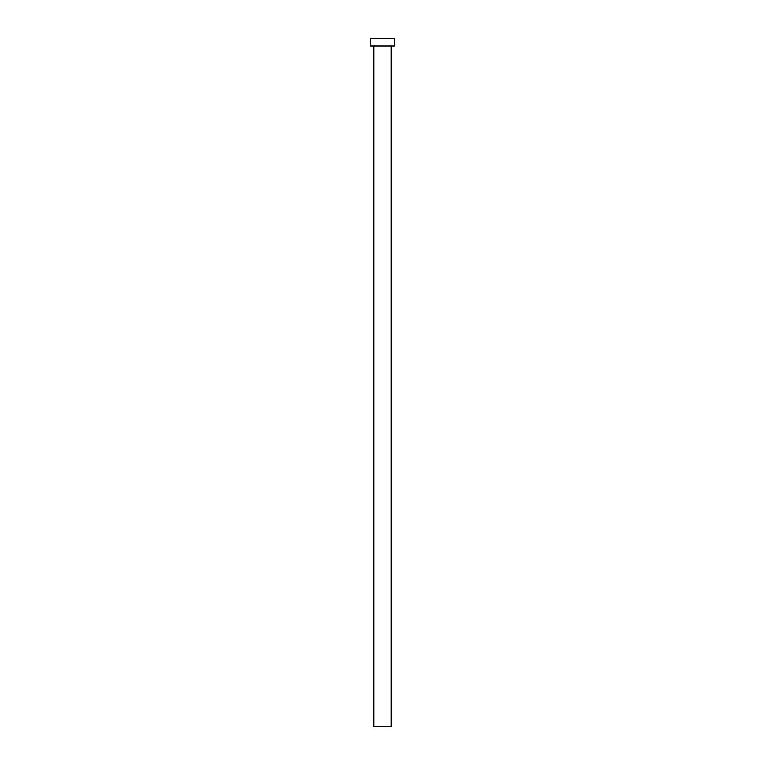 <?xml version="1.0" encoding="UTF-8"?>
<svg xmlns="http://www.w3.org/2000/svg" width="765" height="765" viewBox="0 0 765 765"><rect width="100%" height="100%" fill="white"/><g stroke="black" fill="none" stroke-linecap="round" stroke-linejoin="round"><path stroke-width="1.15" d="M391.24 45.9L391.24 726.75L373.76 726.75L373.76 45.9M394.52 45.9L370.48 45.9L370.48 38.25L394.52 38.25L394.52 45.9"/></g></svg>
